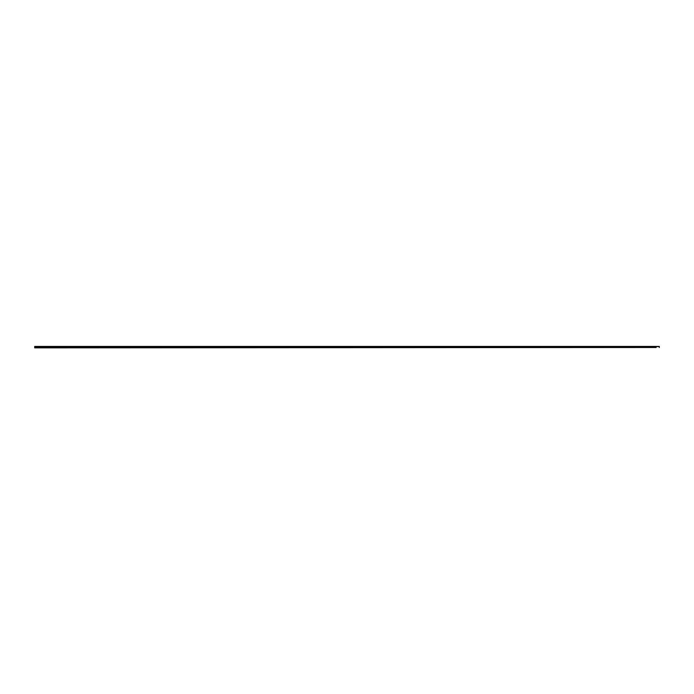 <?xml version="1.0" encoding="UTF-8"?>
<svg xmlns="http://www.w3.org/2000/svg" width="694" height="694" viewBox="0 0 694 694"><rect width="100%" height="100%" fill="white"/><g stroke="black" fill="none" stroke-linecap="round" stroke-linejoin="round"><path stroke-width="1.04" d="M654.884 347.043L654.26 347.043L654.884 347.043M655.544 347.043L656.177 347.043L655.544 347.043M649.836 347.408L650.295 346.575L649.957 347.382L650.434 347.503L649.836 347.408M656.151 347.494L34.7 347.859L34.7 346.453L659.3 346.453L34.7 346.453M650.556 347.486L650.894 346.575L651.154 347.503L650.434 347.486M651.77 347.243L651.293 346.575L651.9 346.575L651.77 347.243M652.143 347.486L652.291 346.566L652.516 347.408L651.744 347.486M652.837 347.486L652.837 346.575L653.366 346.931L652.429 347.486M655.058 347.304L655.492 346.792L655.058 347.304M659.3 347.486L659.3 346.453M656.151 346.644L654.277 346.61L656.151 346.644M656.151 346.61L659.3 346.61M654.286 346.592L652.959 346.61M654.277 347.486L652.924 347.503M652.291 346.566L652.62 347.017L651.996 346.887M651.015 346.575L650.677 347.382M650.295 346.575L649.957 347.382M34.7 346.61L650.165 346.61M34.7 347.486L649.836 347.486M650.287 346.61L650.894 346.61"/></g></svg>
